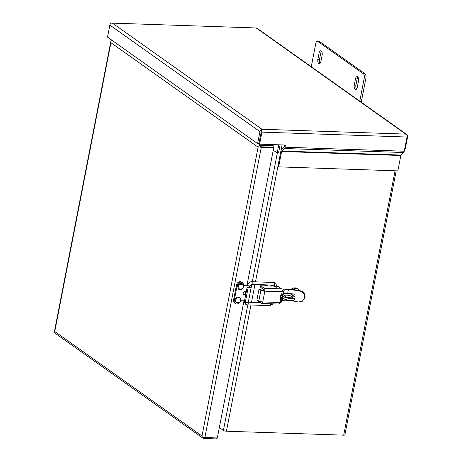 <?xml version="1.0" encoding="UTF-8"?>
<svg xmlns="http://www.w3.org/2000/svg" width="462" height="462" viewBox="0 0 462 462"><rect width="100%" height="100%" fill="white"/><g stroke="black" fill="none" stroke-linecap="round" stroke-linejoin="round"><path stroke-width="0.69" d="M261.244 131.647L261.636 129.614A2.281 1.12 91.9 0 1 261.937 132.138L259.598 144.156L258.911 143.665L261.642 129.62A2.281 1.888 125.4 0 0 259.927 131.601L257.588 143.618L258.905 143.665L261.267 131.537M284.679 144.999L284.344 146.714A0.768 0.381 -88.1 0 1 284.142 147.159L281.525 149.694A2.281 1.12 91.9 0 0 280.925 150.999L277.933 166.378L278.626 166.869L281.612 151.49A0.768 0.381 91.9 0 1 281.82 151.051L284.43 148.516L403.649 152.529L401.033 155.065A0.768 0.381 -88.1 0 0 400.831 155.503L397.846 170.882L278.626 166.869M259.598 144.156L285.458 145.028L285.037 147.205A2.281 1.12 91.9 0 1 284.43 148.516M256.352 28.084L405.723 134.101L261.983 129.262L112.612 23.244L111.567 23.1L256.647 27.986A2.281 1.888 -54.6 0 1 256.907 28.13L406.97 134.65A2.281 1.888 -54.6 0 0 406.716 134.5L405.723 134.101L406.716 134.5A2.281 1.12 91.9 0 1 407.01 137.023L404.25 151.218A2.281 1.12 91.9 0 1 403.649 152.529M111.105 23.314A2.281 1.12 -88.1 0 1 111.567 23.1A2.281 1.888 125.4 0 0 109.858 25.087L107.519 37.104L257.588 143.618M404.764 148.573L405.301 148.591L407.64 136.573A2.281 1.888 -54.6 0 0 406.97 134.65M261.983 129.262L261.642 129.62L261.983 129.262M111.567 23.1L256.624 27.98M278.782 144.802L277.188 152.997L278.505 153.037L280.099 144.843M277.188 152.997L273.25 150.196M359.771 101.143L364.281 77.957A3.315 1.629 -88.1 0 0 363.375 73.747L317.896 41.465A3.315 1.629 -88.1 0 0 317.4 41.285A3.315 1.629 -88.1 0 0 315.771 43.526L311.261 66.713M319.098 53.026A3.315 1.629 91.9 0 1 320.726 50.785A3.315 1.629 91.9 0 1 322.13 55.18L320.911 61.452A3.315 1.629 91.9 0 1 319.282 63.687A3.315 1.629 91.9 0 1 317.879 59.298L319.098 53.026L320.761 53.084L319.542 59.355A3.315 1.629 -88.1 0 0 320.131 63.254M355.48 78.846A3.315 1.629 91.9 0 1 357.109 76.611A3.315 1.629 91.9 0 1 358.512 81L357.293 87.272A3.315 1.629 91.9 0 1 355.665 89.513A3.315 1.629 91.9 0 1 354.262 85.118L355.48 78.846L357.143 78.904L355.925 85.175A3.315 1.629 -88.1 0 0 356.514 89.074M364.281 77.957L365.939 78.014A3.315 1.629 -88.1 0 0 365.038 73.799L363.375 73.747M365.939 78.014L361.244 102.189M317.896 41.465L319.56 41.522A3.315 1.629 -88.1 0 0 319.063 41.343L317.4 41.285M319.56 41.522L365.038 73.799M321.54 51.276A3.315 1.629 -88.1 0 0 320.761 53.084M357.923 77.102A3.315 1.629 -88.1 0 0 357.143 78.904M274.353 286.059A1.727 0.462 11 0 0 273.908 286.278A1.727 0.462 11 0 0 274.682 286.838A1.727 0.462 11 0 0 276.386 287.168A1.727 0.462 11 0 0 277.292 286.937A1.727 0.462 11 0 0 276.957 286.567M282.236 290.656L282.738 289.905A8.639 2.322 -169 0 1 287.838 289.033A24.463 6.578 -169 0 1 300.6 290.881L300.387 291.251C303.147 292.163 304.527 294.075 304.539 296.991L304.187 298.798L302.287 301.288L298.302 301.992A22.95 6.173 11 0 0 286.325 300.254A7.126 1.917 11 0 0 282.115 300.976L281.248 302.264A2.281 0.612 11 0 1 280.082 302.5L280.07 302.5A2.281 1.12 -88.1 0 1 278.95 304.042L261.636 303.459A2.281 1.12 91.9 0 1 261.29 303.338L258.241 301.172A3.315 0.889 -169 0 1 257.871 300.635L257.888 300.566M282.276 297.99L281.999 298.4A2.281 0.612 -169 0 1 280.832 298.637L280.111 298.614L280.694 295.605L281.416 295.628A2.281 0.612 11 0 0 282.582 295.391L283.454 294.103A7.126 1.917 -169 0 1 287.664 293.382A22.95 6.173 -169 0 1 294.254 294.109L293.82 296.327M300.387 291.251A22.95 6.173 11 0 0 288.415 289.518A7.126 1.917 11 0 0 284.205 290.24L283.333 291.528A2.281 0.612 -169 0 1 282.167 291.765L282.161 291.765A2.281 1.12 -88.1 0 0 281.537 288.865L264.218 288.282A2.281 1.12 91.9 0 1 264.841 291.181A3.326 0.895 -169 0 1 260.897 290.28L258.812 301.016A3.326 0.895 11 0 0 262.751 301.917A2.281 1.12 91.9 0 1 261.636 303.459M280.197 298.152L281.133 297.182M261.879 301.848A0.768 0.381 91.9 0 1 261.683 301.946A0.768 0.381 91.9 0 1 261.567 301.905L261.388 301.778M260.897 290.28L258.98 289.345L256.895 300.081L258.812 301.016M258.98 289.345L260.083 289.264L262 290.2A1.813 0.485 11 0 0 263.635 290.65M264.149 290.69L264.841 291.181L262.751 301.917L280.07 302.5M264.166 290.563A0.768 0.381 91.9 0 0 263.941 289.714L260.891 287.549L261.169 286.122L264.218 288.282M261.169 286.122A3.315 0.889 -169 0 1 260.799 285.585A3.315 0.889 -169 0 1 262.537 285.141L265.194 285.227L266.164 285.92L271.933 286.111L270.963 285.424L274.082 285.528A3.315 0.889 -169 0 1 274.318 285.539M277.015 286.042A3.315 0.889 -169 0 1 278.488 286.7L281.537 288.865M300.6 290.881C303.488 291.759 304.984 293.705 305.087 296.708L304.539 296.991A5.677 5.186 -117.6 0 1 304.187 298.798L302.287 301.288M293.624 296.188L294.034 294.075M260.891 287.549A3.315 0.889 -169 0 1 260.522 287.012L260.799 285.585M270.963 285.424L270.842 286.076M304.735 298.516A5.677 5.186 -117.6 0 0 305.087 296.708M281.837 295.622L282.784 296.298A6.635 1.784 11 0 0 291.586 298.643A6.635 1.784 11 0 0 295.068 297.759A6.635 1.784 11 0 0 294.329 296.685L289.928 293.566M282.784 296.298L282.432 298.106A6.635 1.784 11 0 0 291.239 300.45A6.635 1.784 11 0 0 294.716 299.561L295.068 297.759M286.659 295.149A4.146 1.115 -169 0 1 290.754 295.934A4.146 1.115 -169 0 1 292.625 297.285A4.146 1.115 -169 0 1 290.448 297.834A4.146 1.115 -169 0 1 286.359 297.049A4.146 1.115 -169 0 1 284.488 295.703A4.146 1.115 -169 0 1 286.659 295.149M286.082 296.951A4.146 1.115 -169 0 1 286.307 296.951A4.146 1.115 -169 0 1 290.679 297.84M266.897 284.887L266.695 285.938M292.573 289.489A5.769 4.782 -54.6 0 1 298.117 289.224L297.245 288.6A5.769 4.782 125.4 0 0 291.614 288.929A3.315 2.749 125.4 0 0 291.147 289.322M267.85 284.921L267.683 285.972M270.853 285.019L267.879 284.944M270.68 286.07L270.882 285.042M298.117 289.224A5.769 4.782 -54.6 0 1 299.341 290.615M282.432 298.106L280.48 296.714M263.958 289.726A9.344 2.512 -169 0 1 262.341 290.009L263.635 290.621M262.283 290.321L262.341 290.009M249.734 286.186L249.844 286.382A8.149 2.189 11 0 1 247.158 287.26L248.129 287.745L245.201 302.801A9.662 2.599 11 0 0 248.389 301.761A2.576 0.693 11 0 0 248.412 301.698A2.576 0.693 11 0 0 248.412 301.628M250.058 285.764A2.576 0.693 -169 0 1 251.051 286.232A2.576 0.693 -169 0 1 251.34 286.648A2.576 0.693 -169 0 1 251.316 286.711A9.662 2.599 -169 0 1 248.129 287.745M246.31 291.614L245.103 291.574A1.79 1.484 125.4 0 0 243.341 292.793A1.79 1.484 125.4 0 0 243.734 294.727A1.79 1.484 125.4 0 0 244.444 294.958L245.651 294.999M243.566 285.649L248.319 285.811M240.015 301.946A3.581 2.968 -54.6 0 1 235.291 303.511A3.581 2.968 -54.6 0 1 234.246 300.485L237.173 285.435A3.581 2.968 -54.6 0 1 242.359 282.617A3.581 2.968 -54.6 0 1 243.468 285.187M244.519 300.831L240.766 300.704M243.434 294.421A1.79 1.484 125.4 0 0 243.751 294.467L245.651 294.531M243.468 285.181L247.447 285.314M242.359 282.617L241.672 282.126A3.581 2.968 125.4 0 0 236.48 284.944L237.173 285.435M234.246 300.485L233.553 299.994L236.48 284.944M233.553 299.994A3.581 2.968 125.4 0 0 234.598 303.02L235.291 303.511M245.201 302.801L244.231 302.31L247.158 287.26M248.412 301.698L251.34 286.648M260.597 146.777L273.042 147.193L260.562 146.772M243.971 300.814L217.313 437.959L204.868 437.543A2.281 0.612 11 0 1 202.304 436.988L201.981 436.007L54.759 331.514L110.897 42.689L258.119 147.187L201.981 436.007L202.304 436.988A2.281 1.888 125.4 0 0 202.997 438.184A2.281 1.888 125.4 0 0 203.898 438.478L216.343 438.9L216.528 437.936M112.249 40.46A2.281 1.888 -54.6 0 0 110.805 41.719L110.897 42.689L110.805 41.719A2.281 0.612 -169 0 1 110.788 41.597L54.36 331.872A2.281 0.612 -169 0 0 54.383 331.993L54.759 331.514L54.383 331.993A2.281 1.888 125.4 0 0 55.07 333.194L202.997 438.184M246.985 285.297L273.735 147.684L273.042 147.193L273.319 145.761L271.627 144.56M204.868 437.543L261.29 147.268A2.281 0.612 11 0 1 258.732 146.714L258.119 147.187L258.726 146.714A2.281 1.888 -54.6 0 1 260.874 145.345L273.319 145.761M245.195 294.513L245.761 291.591M261.29 147.268L273.735 147.684M219.34 427.523L223.406 430.411A2.281 0.612 11 0 0 226.432 431.213L343.688 435.164A2.281 0.612 11 0 0 344.883 434.858L396.205 170.825M264.258 146.899L259.927 146.754M281.612 151.49L400.831 155.503M401.033 155.065L281.82 151.051M404.25 151.218L285.037 147.205M407.01 137.023L261.937 132.138M259.927 131.601L109.858 25.087M319.542 59.355L317.879 59.298M355.925 85.175L354.262 85.118M280.082 302.5L280.832 298.637M281.416 295.628L282.167 291.765L264.841 291.181M281.248 302.264L281.999 298.4M282.582 295.391L283.333 291.528M282.115 300.976L282.646 298.25M258.241 301.172L258.316 300.774M283.454 294.103L284.205 290.24M286.428 299.723L286.325 300.254M287.664 293.382L288.415 289.518M247.759 302.275A1.328 0.653 91.9 0 1 247.817 302.31A1.328 0.653 91.9 0 1 248.21 303.794A1.328 0.653 91.9 0 1 247.528 304.891L269.791 305.642A1.328 0.653 -88.1 0 0 270.437 303.753M269.589 305.567A1.328 0.653 -88.1 0 0 269.791 305.642L273.192 303.846M250.069 285.73A1.328 0.358 -169 0 1 249.37 285.903A1.328 0.358 -169 0 1 247.609 285.435A1.328 0.358 -169 0 1 247.465 285.221C248.059 283.033 249.44 281.86 251.605 281.716A1.328 0.653 -88.1 0 1 251.807 281.791A1.328 0.653 -88.1 0 1 252.2 283.275A1.328 0.653 -88.1 0 1 251.519 284.373L250.069 285.73M276.842 287.15L276.946 286.631A1.328 0.358 -169 0 1 276.247 286.81A1.328 0.358 -169 0 1 274.486 286.342A1.328 0.358 -169 0 1 274.341 286.128L273.775 285.118L251.519 284.373M273.66 282.525A1.328 0.653 91.9 0 1 273.868 282.467A1.328 0.653 91.9 0 1 274.064 282.536A1.328 0.653 91.9 0 1 274.457 284.02A1.328 0.653 91.9 0 1 273.775 285.118M292.365 289.46L291.614 288.929M244.444 294.958L243.751 294.467M251.316 286.711L248.389 301.761M258.489 143.647L260.874 145.345M243.255 286.787C243.509 289.945 236.937 289.72 238.404 286.625C238.149 283.466 244.721 283.691 243.255 286.787M240.644 300.208C240.898 303.367 234.326 303.141 235.793 300.046C235.539 296.887 242.117 297.112 240.644 300.208M292.92 295.686L292.787 293.896M395.079 170.79L343.688 435.164M226.432 431.213L250.964 305.007M251.478 302.367L254.955 284.488M255.469 281.849L282.086 144.912M277.327 152.997L252.304 281.739M251.79 284.378L248.313 302.264M247.799 304.897L223.406 430.411M247.528 304.891L245.755 304.302L244.49 302.443M244.375 301.571L244.433 300.831M251.605 281.716L273.868 282.467L275.635 283.056L276.946 286.631M247.817 302.246L260.349 302.668M246.223 291.609L245.565 294.999M274.237 286.642L274.341 286.128M238.669 289.241C240.95 290.171 242.573 289.333 243.532 286.717L242.504 283.83C239.449 283.275 237.832 284.118 237.641 286.353L238.669 289.241M236.059 302.662C238.34 303.592 239.963 302.754 240.921 300.138L239.899 297.251C236.844 296.696 235.222 297.54 235.031 299.774L236.059 302.662M291.961 295.004L291.984 293.792"/></g></svg>
